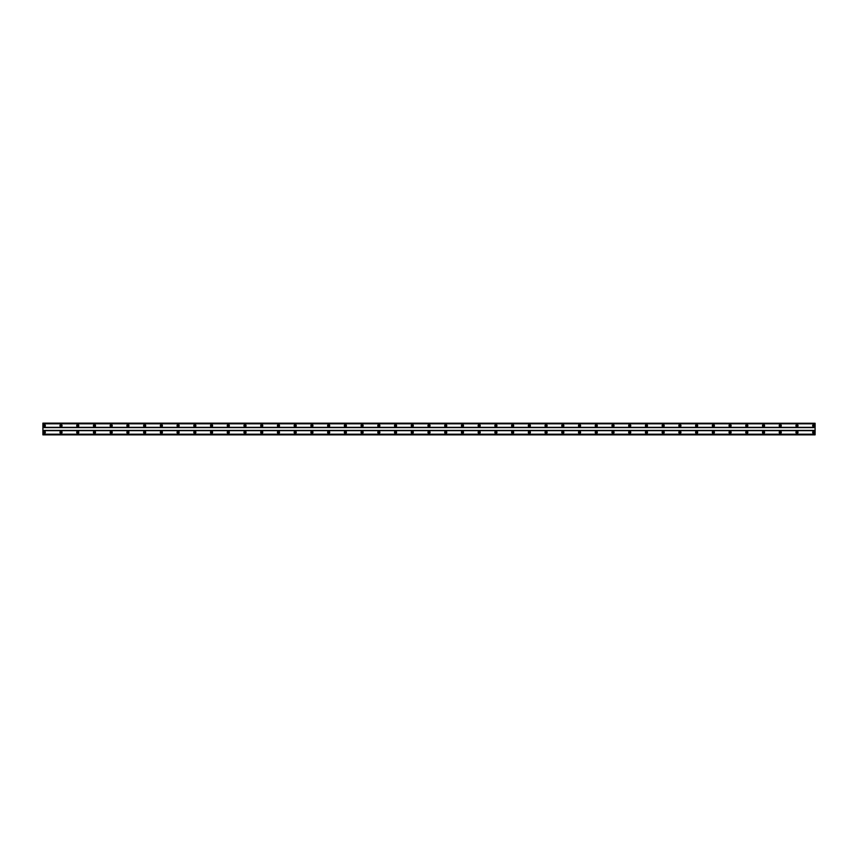 <?xml version="1.0" encoding="UTF-8"?>
<svg xmlns="http://www.w3.org/2000/svg" width="858" height="858" viewBox="0 0 858 858"><rect width="100%" height="100%" fill="white"/><g stroke="black" fill="none" stroke-linecap="round" stroke-linejoin="round"><path stroke-width="0.64" stroke-dasharray="4.29 3.22" d="M44.294 426.287A0.622 0.622 0 0 1 43.661 425.654A0.622 0.622 0 0 1 44.294 425.032A0.622 0.622 0 0 1 44.916 425.654A0.622 0.622 0 0 1 44.294 426.287M813.706 426.287A0.622 0.622 0 0 1 813.084 425.654A0.622 0.622 0 0 1 813.706 425.032A0.622 0.622 0 0 1 814.339 425.654A0.622 0.622 0 0 1 813.706 426.287M796.975 426.287A0.622 0.622 0 0 1 796.353 425.654A0.622 0.622 0 0 1 796.975 425.032A0.622 0.622 0 0 1 797.608 425.654A0.622 0.622 0 0 1 796.975 426.287M780.254 426.287A0.622 0.622 0 0 1 779.622 425.654A0.622 0.622 0 0 1 780.254 425.032A0.622 0.622 0 0 1 780.877 425.654A0.622 0.622 0 0 1 780.254 426.287M763.523 426.287A0.622 0.622 0 0 1 762.901 425.654A0.622 0.622 0 0 1 763.523 425.032A0.622 0.622 0 0 1 764.156 425.654A0.622 0.622 0 0 1 763.523 426.287M746.803 426.287A0.622 0.622 0 0 1 746.17 425.654A0.622 0.622 0 0 1 746.803 425.032A0.622 0.622 0 0 1 747.425 425.654A0.622 0.622 0 0 1 746.803 426.287M730.072 426.287A0.622 0.622 0 0 1 729.45 425.654A0.622 0.622 0 0 1 730.072 425.032A0.622 0.622 0 0 1 730.705 425.654A0.622 0.622 0 0 1 730.072 426.287M713.352 426.287A0.622 0.622 0 0 1 712.719 425.654A0.622 0.622 0 0 1 713.352 425.032A0.622 0.622 0 0 1 713.974 425.654A0.622 0.622 0 0 1 713.352 426.287M696.621 426.287A0.622 0.622 0 0 1 695.999 425.654A0.622 0.622 0 0 1 696.621 425.032A0.622 0.622 0 0 1 697.254 425.654A0.622 0.622 0 0 1 696.621 426.287M679.901 426.287A0.622 0.622 0 0 1 679.268 425.654A0.622 0.622 0 0 1 679.901 425.032A0.622 0.622 0 0 1 680.523 425.654A0.622 0.622 0 0 1 679.901 426.287M663.17 426.287A0.622 0.622 0 0 1 662.537 425.654A0.622 0.622 0 0 1 663.17 425.032A0.622 0.622 0 0 1 663.792 425.654A0.622 0.622 0 0 1 663.17 426.287M646.439 426.287A0.622 0.622 0 0 1 645.817 425.654A0.622 0.622 0 0 1 646.439 425.032A0.622 0.622 0 0 1 647.071 425.654A0.622 0.622 0 0 1 646.439 426.287M629.718 426.287A0.622 0.622 0 0 1 629.086 425.654A0.622 0.622 0 0 1 629.718 425.032A0.622 0.622 0 0 1 630.34 425.654A0.622 0.622 0 0 1 629.718 426.287M612.987 426.287A0.622 0.622 0 0 1 612.365 425.654A0.622 0.622 0 0 1 612.987 425.032A0.622 0.622 0 0 1 613.62 425.654A0.622 0.622 0 0 1 612.987 426.287M596.267 426.287A0.622 0.622 0 0 1 595.634 425.654A0.622 0.622 0 0 1 596.267 425.032A0.622 0.622 0 0 1 596.889 425.654A0.622 0.622 0 0 1 596.267 426.287M579.536 426.287A0.622 0.622 0 0 1 578.914 425.654A0.622 0.622 0 0 1 579.536 425.032A0.622 0.622 0 0 1 580.169 425.654A0.622 0.622 0 0 1 579.536 426.287M562.816 426.287A0.622 0.622 0 0 1 562.183 425.654A0.622 0.622 0 0 1 562.816 425.032A0.622 0.622 0 0 1 563.438 425.654A0.622 0.622 0 0 1 562.816 426.287M546.085 426.287A0.622 0.622 0 0 1 545.452 425.654A0.622 0.622 0 0 1 546.085 425.032A0.622 0.622 0 0 1 546.707 425.654A0.622 0.622 0 0 1 546.085 426.287M529.354 426.287A0.622 0.622 0 0 1 528.732 425.654A0.622 0.622 0 0 1 529.354 425.032A0.622 0.622 0 0 1 529.987 425.654A0.622 0.622 0 0 1 529.354 426.287M512.634 426.287A0.622 0.622 0 0 1 512.001 425.654A0.622 0.622 0 0 1 512.634 425.032A0.622 0.622 0 0 1 513.256 425.654A0.622 0.622 0 0 1 512.634 426.287M495.903 426.287A0.622 0.622 0 0 1 495.281 425.654A0.622 0.622 0 0 1 495.903 425.032A0.622 0.622 0 0 1 496.535 425.654A0.622 0.622 0 0 1 495.903 426.287M479.182 426.287A0.622 0.622 0 0 1 478.549 425.654A0.622 0.622 0 0 1 479.182 425.032A0.622 0.622 0 0 1 479.804 425.654A0.622 0.622 0 0 1 479.182 426.287M462.451 426.287A0.622 0.622 0 0 1 461.829 425.654A0.622 0.622 0 0 1 462.451 425.032A0.622 0.622 0 0 1 463.084 425.654A0.622 0.622 0 0 1 462.451 426.287M445.731 426.287A0.622 0.622 0 0 1 445.098 425.654A0.622 0.622 0 0 1 445.731 425.032A0.622 0.622 0 0 1 446.353 425.654A0.622 0.622 0 0 1 445.731 426.287M429 426.287A0.622 0.622 0 0 1 428.378 425.654A0.622 0.622 0 0 1 429 425.032A0.622 0.622 0 0 1 429.622 425.654A0.622 0.622 0 0 1 429 426.287M412.269 426.287A0.622 0.622 0 0 1 411.647 425.654A0.622 0.622 0 0 1 412.269 425.032A0.622 0.622 0 0 1 412.902 425.654A0.622 0.622 0 0 1 412.269 426.287M395.549 426.287A0.622 0.622 0 0 1 394.916 425.654A0.622 0.622 0 0 1 395.549 425.032A0.622 0.622 0 0 1 396.171 425.654A0.622 0.622 0 0 1 395.549 426.287M378.818 426.287A0.622 0.622 0 0 1 378.196 425.654A0.622 0.622 0 0 1 378.818 425.032A0.622 0.622 0 0 1 379.451 425.654A0.622 0.622 0 0 1 378.818 426.287M362.097 426.287A0.622 0.622 0 0 1 361.465 425.654A0.622 0.622 0 0 1 362.097 425.032A0.622 0.622 0 0 1 362.719 425.654A0.622 0.622 0 0 1 362.097 426.287M345.366 426.287A0.622 0.622 0 0 1 344.744 425.654A0.622 0.622 0 0 1 345.366 425.032A0.622 0.622 0 0 1 345.999 425.654A0.622 0.622 0 0 1 345.366 426.287M328.646 426.287A0.622 0.622 0 0 1 328.013 425.654A0.622 0.622 0 0 1 328.646 425.032A0.622 0.622 0 0 1 329.268 425.654A0.622 0.622 0 0 1 328.646 426.287M311.915 426.287A0.622 0.622 0 0 1 311.293 425.654A0.622 0.622 0 0 1 311.915 425.032A0.622 0.622 0 0 1 312.548 425.654A0.622 0.622 0 0 1 311.915 426.287M295.184 426.287A0.622 0.622 0 0 1 294.562 425.654A0.622 0.622 0 0 1 295.184 425.032A0.622 0.622 0 0 1 295.817 425.654A0.622 0.622 0 0 1 295.184 426.287M278.464 426.287A0.622 0.622 0 0 1 277.831 425.654A0.622 0.622 0 0 1 278.464 425.032A0.622 0.622 0 0 1 279.086 425.654A0.622 0.622 0 0 1 278.464 426.287M261.733 426.287A0.622 0.622 0 0 1 261.111 425.654A0.622 0.622 0 0 1 261.733 425.032A0.622 0.622 0 0 1 262.366 425.654A0.622 0.622 0 0 1 261.733 426.287M245.013 426.287A0.622 0.622 0 0 1 244.38 425.654A0.622 0.622 0 0 1 245.013 425.032A0.622 0.622 0 0 1 245.635 425.654A0.622 0.622 0 0 1 245.013 426.287M228.282 426.287A0.622 0.622 0 0 1 227.66 425.654A0.622 0.622 0 0 1 228.282 425.032A0.622 0.622 0 0 1 228.914 425.654A0.622 0.622 0 0 1 228.282 426.287M211.561 426.287A0.622 0.622 0 0 1 210.929 425.654A0.622 0.622 0 0 1 211.561 425.032A0.622 0.622 0 0 1 212.183 425.654A0.622 0.622 0 0 1 211.561 426.287M194.83 426.287A0.622 0.622 0 0 1 194.208 425.654A0.622 0.622 0 0 1 194.83 425.032A0.622 0.622 0 0 1 195.463 425.654A0.622 0.622 0 0 1 194.83 426.287M178.099 426.287A0.622 0.622 0 0 1 177.477 425.654A0.622 0.622 0 0 1 178.099 425.032A0.622 0.622 0 0 1 178.732 425.654A0.622 0.622 0 0 1 178.099 426.287M161.379 426.287A0.622 0.622 0 0 1 160.746 425.654A0.622 0.622 0 0 1 161.379 425.032A0.622 0.622 0 0 1 162.001 425.654A0.622 0.622 0 0 1 161.379 426.287M144.648 426.287A0.622 0.622 0 0 1 144.026 425.654A0.622 0.622 0 0 1 144.648 425.032A0.622 0.622 0 0 1 145.281 425.654A0.622 0.622 0 0 1 144.648 426.287M127.928 426.287A0.622 0.622 0 0 1 127.295 425.654A0.622 0.622 0 0 1 127.928 425.032A0.622 0.622 0 0 1 128.55 425.654A0.622 0.622 0 0 1 127.928 426.287M111.197 426.287A0.622 0.622 0 0 1 110.575 425.654A0.622 0.622 0 0 1 111.197 425.032A0.622 0.622 0 0 1 111.83 425.654A0.622 0.622 0 0 1 111.197 426.287M94.477 426.287A0.622 0.622 0 0 1 93.844 425.654A0.622 0.622 0 0 1 94.477 425.032A0.622 0.622 0 0 1 95.099 425.654A0.622 0.622 0 0 1 94.477 426.287M77.746 426.287A0.622 0.622 0 0 1 77.123 425.654A0.622 0.622 0 0 1 77.746 425.032A0.622 0.622 0 0 1 78.378 425.654A0.622 0.622 0 0 1 77.746 426.287M61.025 426.287A0.622 0.622 0 0 1 60.392 425.654A0.622 0.622 0 0 1 61.025 425.032A0.622 0.622 0 0 1 61.647 425.654A0.622 0.622 0 0 1 61.025 426.287M42.9 427.327L815.1 427.327L815.1 423.284L42.9 423.284L42.9 434.856L42.9 434.202L42.9 434.77L815.1 434.77L815.1 434.202L815.1 434.77M42.9 434.341L815.1 434.341L42.9 434.352M44.294 431.295A1.04 1.04 0 0 0 43.243 432.346A1.04 1.04 0 0 0 44.294 433.387A1.04 1.04 0 0 0 45.335 432.346A1.04 1.04 0 0 0 44.294 431.295M813.706 431.295A1.04 1.04 0 0 0 812.665 432.346A1.04 1.04 0 0 0 813.706 433.387A1.04 1.04 0 0 0 814.757 432.346A1.04 1.04 0 0 0 813.706 431.295M796.975 431.295A1.04 1.04 0 0 0 795.934 432.346A1.04 1.04 0 0 0 796.975 433.387A1.04 1.04 0 0 0 798.026 432.346A1.04 1.04 0 0 0 796.975 431.295M780.254 431.295A1.04 1.04 0 0 0 779.203 432.346A1.04 1.04 0 0 0 780.254 433.387A1.04 1.04 0 0 0 781.295 432.346A1.04 1.04 0 0 0 780.254 431.295M763.523 431.295A1.04 1.04 0 0 0 762.483 432.346A1.04 1.04 0 0 0 763.523 433.387A1.04 1.04 0 0 0 764.575 432.346A1.04 1.04 0 0 0 763.523 431.295M746.803 431.295A1.04 1.04 0 0 0 745.752 432.346A1.04 1.04 0 0 0 746.803 433.387A1.04 1.04 0 0 0 747.844 432.346A1.04 1.04 0 0 0 746.803 431.295M730.072 431.295A1.04 1.04 0 0 0 729.032 432.346A1.04 1.04 0 0 0 730.072 433.387A1.04 1.04 0 0 0 731.123 432.346A1.04 1.04 0 0 0 730.072 431.295M713.352 431.295A1.04 1.04 0 0 0 712.301 432.346A1.04 1.04 0 0 0 713.352 433.387A1.04 1.04 0 0 0 714.392 432.346A1.04 1.04 0 0 0 713.352 431.295M696.621 431.295A1.04 1.04 0 0 0 695.581 432.346A1.04 1.04 0 0 0 696.621 433.387A1.04 1.04 0 0 0 697.672 432.346A1.04 1.04 0 0 0 696.621 431.295M679.901 431.295A1.04 1.04 0 0 0 678.85 432.346A1.04 1.04 0 0 0 679.901 433.387A1.04 1.04 0 0 0 680.941 432.346A1.04 1.04 0 0 0 679.901 431.295M663.17 431.295A1.04 1.04 0 0 0 662.119 432.346A1.04 1.04 0 0 0 663.17 433.387A1.04 1.04 0 0 0 664.21 432.346A1.04 1.04 0 0 0 663.17 431.295M646.439 431.295A1.04 1.04 0 0 0 645.398 432.346A1.04 1.04 0 0 0 646.439 433.387A1.04 1.04 0 0 0 647.49 432.346A1.04 1.04 0 0 0 646.439 431.295M629.718 431.295A1.04 1.04 0 0 0 628.667 432.346A1.04 1.04 0 0 0 629.718 433.387A1.04 1.04 0 0 0 630.759 432.346A1.04 1.04 0 0 0 629.718 431.295M612.987 431.295A1.04 1.04 0 0 0 611.947 432.346A1.04 1.04 0 0 0 612.987 433.387A1.04 1.04 0 0 0 614.038 432.346A1.04 1.04 0 0 0 612.987 431.295M596.267 431.295A1.04 1.04 0 0 0 595.216 432.346A1.04 1.04 0 0 0 596.267 433.387A1.04 1.04 0 0 0 597.307 432.346A1.04 1.04 0 0 0 596.267 431.295M579.536 431.295A1.04 1.04 0 0 0 578.496 432.346A1.04 1.04 0 0 0 579.536 433.387A1.04 1.04 0 0 0 580.587 432.346A1.04 1.04 0 0 0 579.536 431.295M562.816 431.295A1.04 1.04 0 0 0 561.765 432.346A1.04 1.04 0 0 0 562.816 433.387A1.04 1.04 0 0 0 563.856 432.346A1.04 1.04 0 0 0 562.816 431.295M546.085 431.295A1.04 1.04 0 0 0 545.034 432.346A1.04 1.04 0 0 0 546.085 433.387A1.04 1.04 0 0 0 547.125 432.346A1.04 1.04 0 0 0 546.085 431.295M529.354 431.295A1.04 1.04 0 0 0 528.313 432.346A1.04 1.04 0 0 0 529.354 433.387A1.04 1.04 0 0 0 530.405 432.346A1.04 1.04 0 0 0 529.354 431.295M512.634 431.295A1.04 1.04 0 0 0 511.582 432.346A1.04 1.04 0 0 0 512.634 433.387A1.04 1.04 0 0 0 513.674 432.346A1.04 1.04 0 0 0 512.634 431.295M495.903 431.295A1.04 1.04 0 0 0 494.862 432.346A1.04 1.04 0 0 0 495.903 433.387A1.04 1.04 0 0 0 496.954 432.346A1.04 1.04 0 0 0 495.903 431.295M479.182 431.295A1.04 1.04 0 0 0 478.131 432.346A1.04 1.04 0 0 0 479.182 433.387A1.04 1.04 0 0 0 480.223 432.346A1.04 1.04 0 0 0 479.182 431.295M462.451 431.295A1.04 1.04 0 0 0 461.411 432.346A1.04 1.04 0 0 0 462.451 433.387A1.04 1.04 0 0 0 463.502 432.346A1.04 1.04 0 0 0 462.451 431.295M445.731 431.295A1.04 1.04 0 0 0 444.68 432.346A1.04 1.04 0 0 0 445.731 433.387A1.04 1.04 0 0 0 446.771 432.346A1.04 1.04 0 0 0 445.731 431.295M429 431.295A1.04 1.04 0 0 0 427.96 432.346A1.04 1.04 0 0 0 429 433.387A1.04 1.04 0 0 0 430.04 432.346A1.04 1.04 0 0 0 429 431.295M412.269 431.295A1.04 1.04 0 0 0 411.229 432.346A1.04 1.04 0 0 0 412.269 433.387A1.04 1.04 0 0 0 413.32 432.346A1.04 1.04 0 0 0 412.269 431.295M395.549 431.295A1.04 1.04 0 0 0 394.498 432.346A1.04 1.04 0 0 0 395.549 433.387A1.04 1.04 0 0 0 396.589 432.346A1.04 1.04 0 0 0 395.549 431.295M378.818 431.295A1.04 1.04 0 0 0 377.777 432.346A1.04 1.04 0 0 0 378.818 433.387A1.04 1.04 0 0 0 379.869 432.346A1.04 1.04 0 0 0 378.818 431.295M362.097 431.295A1.04 1.04 0 0 0 361.046 432.346A1.04 1.04 0 0 0 362.097 433.387A1.04 1.04 0 0 0 363.138 432.346A1.04 1.04 0 0 0 362.097 431.295M345.366 431.295A1.04 1.04 0 0 0 344.326 432.346A1.04 1.04 0 0 0 345.366 433.387A1.04 1.04 0 0 0 346.418 432.346A1.04 1.04 0 0 0 345.366 431.295M328.646 431.295A1.04 1.04 0 0 0 327.595 432.346A1.04 1.04 0 0 0 328.646 433.387A1.04 1.04 0 0 0 329.686 432.346A1.04 1.04 0 0 0 328.646 431.295M311.915 431.295A1.04 1.04 0 0 0 310.875 432.346A1.04 1.04 0 0 0 311.915 433.387A1.04 1.04 0 0 0 312.966 432.346A1.04 1.04 0 0 0 311.915 431.295M295.184 431.295A1.04 1.04 0 0 0 294.144 432.346A1.04 1.04 0 0 0 295.184 433.387A1.04 1.04 0 0 0 296.235 432.346A1.04 1.04 0 0 0 295.184 431.295M278.464 431.295A1.04 1.04 0 0 0 277.413 432.346A1.04 1.04 0 0 0 278.464 433.387A1.04 1.04 0 0 0 279.504 432.346A1.04 1.04 0 0 0 278.464 431.295M261.733 431.295A1.04 1.04 0 0 0 260.693 432.346A1.04 1.04 0 0 0 261.733 433.387A1.04 1.04 0 0 0 262.784 432.346A1.04 1.04 0 0 0 261.733 431.295M245.013 431.295A1.04 1.04 0 0 0 243.962 432.346A1.04 1.04 0 0 0 245.013 433.387A1.04 1.04 0 0 0 246.053 432.346A1.04 1.04 0 0 0 245.013 431.295M228.282 431.295A1.04 1.04 0 0 0 227.241 432.346A1.04 1.04 0 0 0 228.282 433.387A1.04 1.04 0 0 0 229.333 432.346A1.04 1.04 0 0 0 228.282 431.295M211.561 431.295A1.04 1.04 0 0 0 210.51 432.346A1.04 1.04 0 0 0 211.561 433.387A1.04 1.04 0 0 0 212.602 432.346A1.04 1.04 0 0 0 211.561 431.295M194.83 431.295A1.04 1.04 0 0 0 193.79 432.346A1.04 1.04 0 0 0 194.83 433.387A1.04 1.04 0 0 0 195.881 432.346A1.04 1.04 0 0 0 194.83 431.295M178.099 431.295A1.04 1.04 0 0 0 177.059 432.346A1.04 1.04 0 0 0 178.099 433.387A1.04 1.04 0 0 0 179.15 432.346A1.04 1.04 0 0 0 178.099 431.295M161.379 431.295A1.04 1.04 0 0 0 160.328 432.346A1.04 1.04 0 0 0 161.379 433.387A1.04 1.04 0 0 0 162.419 432.346A1.04 1.04 0 0 0 161.379 431.295M144.648 431.295A1.04 1.04 0 0 0 143.608 432.346A1.04 1.04 0 0 0 144.648 433.387A1.04 1.04 0 0 0 145.699 432.346A1.04 1.04 0 0 0 144.648 431.295M127.928 431.295A1.04 1.04 0 0 0 126.877 432.346A1.04 1.04 0 0 0 127.928 433.387A1.04 1.04 0 0 0 128.968 432.346A1.04 1.04 0 0 0 127.928 431.295M111.197 431.295A1.04 1.04 0 0 0 110.156 432.346A1.04 1.04 0 0 0 111.197 433.387A1.04 1.04 0 0 0 112.248 432.346A1.04 1.04 0 0 0 111.197 431.295M94.477 431.295A1.04 1.04 0 0 0 93.425 432.346A1.04 1.04 0 0 0 94.477 433.387A1.04 1.04 0 0 0 95.517 432.346A1.04 1.04 0 0 0 94.477 431.295M77.746 431.295A1.04 1.04 0 0 0 76.705 432.346A1.04 1.04 0 0 0 77.746 433.387A1.04 1.04 0 0 0 78.797 432.346A1.04 1.04 0 0 0 77.746 431.295M61.025 431.295A1.04 1.04 0 0 0 59.974 432.346A1.04 1.04 0 0 0 61.025 433.387A1.04 1.04 0 0 0 62.066 432.346A1.04 1.04 0 0 0 61.025 431.295M44.294 424.613A1.04 1.04 0 0 0 43.243 425.654A1.04 1.04 0 0 0 44.294 426.705A1.04 1.04 0 0 0 45.335 425.654A1.04 1.04 0 0 0 44.294 424.613M813.706 424.613A1.04 1.04 0 0 0 812.665 425.654A1.04 1.04 0 0 0 813.706 426.705A1.04 1.04 0 0 0 814.757 425.654A1.04 1.04 0 0 0 813.706 424.613M796.975 424.613A1.04 1.04 0 0 0 795.934 425.654A1.04 1.04 0 0 0 796.975 426.705A1.04 1.04 0 0 0 798.026 425.654A1.04 1.04 0 0 0 796.975 424.613M780.254 424.613A1.04 1.04 0 0 0 779.203 425.654A1.04 1.04 0 0 0 780.254 426.705A1.04 1.04 0 0 0 781.295 425.654A1.04 1.04 0 0 0 780.254 424.613M763.523 424.613A1.04 1.04 0 0 0 762.483 425.654A1.04 1.04 0 0 0 763.523 426.705A1.04 1.04 0 0 0 764.575 425.654A1.04 1.04 0 0 0 763.523 424.613M746.803 424.613A1.04 1.04 0 0 0 745.752 425.654A1.04 1.04 0 0 0 746.803 426.705A1.04 1.04 0 0 0 747.844 425.654A1.04 1.04 0 0 0 746.803 424.613M730.072 424.613A1.04 1.04 0 0 0 729.032 425.654A1.04 1.04 0 0 0 730.072 426.705A1.04 1.04 0 0 0 731.123 425.654A1.04 1.04 0 0 0 730.072 424.613M713.352 424.613A1.04 1.04 0 0 0 712.301 425.654A1.04 1.04 0 0 0 713.352 426.705A1.04 1.04 0 0 0 714.392 425.654A1.04 1.04 0 0 0 713.352 424.613M696.621 424.613A1.04 1.04 0 0 0 695.581 425.654A1.04 1.04 0 0 0 696.621 426.705A1.04 1.04 0 0 0 697.672 425.654A1.04 1.04 0 0 0 696.621 424.613M679.901 424.613A1.04 1.04 0 0 0 678.85 425.654A1.04 1.04 0 0 0 679.901 426.705A1.04 1.04 0 0 0 680.941 425.654A1.04 1.04 0 0 0 679.901 424.613M663.17 424.613A1.04 1.04 0 0 0 662.119 425.654A1.04 1.04 0 0 0 663.17 426.705A1.04 1.04 0 0 0 664.21 425.654A1.04 1.04 0 0 0 663.17 424.613M646.439 424.613A1.04 1.04 0 0 0 645.398 425.654A1.04 1.04 0 0 0 646.439 426.705A1.04 1.04 0 0 0 647.49 425.654A1.04 1.04 0 0 0 646.439 424.613M629.718 424.613A1.04 1.04 0 0 0 628.667 425.654A1.04 1.04 0 0 0 629.718 426.705A1.04 1.04 0 0 0 630.759 425.654A1.04 1.04 0 0 0 629.718 424.613M612.987 424.613A1.04 1.04 0 0 0 611.947 425.654A1.04 1.04 0 0 0 612.987 426.705A1.04 1.04 0 0 0 614.038 425.654A1.04 1.04 0 0 0 612.987 424.613M596.267 424.613A1.04 1.04 0 0 0 595.216 425.654A1.04 1.04 0 0 0 596.267 426.705A1.04 1.04 0 0 0 597.307 425.654A1.04 1.04 0 0 0 596.267 424.613M579.536 424.613A1.04 1.04 0 0 0 578.496 425.654A1.04 1.04 0 0 0 579.536 426.705A1.04 1.04 0 0 0 580.587 425.654A1.04 1.04 0 0 0 579.536 424.613M562.816 424.613A1.04 1.04 0 0 0 561.765 425.654A1.04 1.04 0 0 0 562.816 426.705A1.04 1.04 0 0 0 563.856 425.654A1.04 1.04 0 0 0 562.816 424.613M546.085 424.613A1.04 1.04 0 0 0 545.034 425.654A1.04 1.04 0 0 0 546.085 426.705A1.04 1.04 0 0 0 547.125 425.654A1.04 1.04 0 0 0 546.085 424.613M529.354 424.613A1.04 1.04 0 0 0 528.313 425.654A1.04 1.04 0 0 0 529.354 426.705A1.04 1.04 0 0 0 530.405 425.654A1.04 1.04 0 0 0 529.354 424.613M512.634 424.613A1.04 1.04 0 0 0 511.582 425.654A1.04 1.04 0 0 0 512.634 426.705A1.04 1.04 0 0 0 513.674 425.654A1.04 1.04 0 0 0 512.634 424.613M495.903 424.613A1.04 1.04 0 0 0 494.862 425.654A1.04 1.04 0 0 0 495.903 426.705A1.04 1.04 0 0 0 496.954 425.654A1.04 1.04 0 0 0 495.903 424.613M479.182 424.613A1.04 1.04 0 0 0 478.131 425.654A1.04 1.04 0 0 0 479.182 426.705A1.04 1.04 0 0 0 480.223 425.654A1.04 1.04 0 0 0 479.182 424.613M462.451 424.613A1.04 1.04 0 0 0 461.411 425.654A1.04 1.04 0 0 0 462.451 426.705A1.04 1.04 0 0 0 463.502 425.654A1.04 1.04 0 0 0 462.451 424.613M445.731 424.613A1.04 1.04 0 0 0 444.68 425.654A1.04 1.04 0 0 0 445.731 426.705A1.04 1.04 0 0 0 446.771 425.654A1.04 1.04 0 0 0 445.731 424.613M429 424.613A1.04 1.04 0 0 0 427.96 425.654A1.04 1.04 0 0 0 429 426.705A1.04 1.04 0 0 0 430.04 425.654A1.04 1.04 0 0 0 429 424.613M412.269 424.613A1.04 1.04 0 0 0 411.229 425.654A1.04 1.04 0 0 0 412.269 426.705A1.04 1.04 0 0 0 413.32 425.654A1.04 1.04 0 0 0 412.269 424.613M395.549 424.613A1.04 1.04 0 0 0 394.498 425.654A1.04 1.04 0 0 0 395.549 426.705A1.04 1.04 0 0 0 396.589 425.654A1.04 1.04 0 0 0 395.549 424.613M378.818 424.613A1.04 1.04 0 0 0 377.777 425.654A1.04 1.04 0 0 0 378.818 426.705A1.04 1.04 0 0 0 379.869 425.654A1.04 1.04 0 0 0 378.818 424.613M362.097 424.613A1.04 1.04 0 0 0 361.046 425.654A1.04 1.04 0 0 0 362.097 426.705A1.04 1.04 0 0 0 363.138 425.654A1.04 1.04 0 0 0 362.097 424.613M345.366 424.613A1.04 1.04 0 0 0 344.326 425.654A1.04 1.04 0 0 0 345.366 426.705A1.04 1.04 0 0 0 346.418 425.654A1.04 1.04 0 0 0 345.366 424.613M328.646 424.613A1.04 1.04 0 0 0 327.595 425.654A1.04 1.04 0 0 0 328.646 426.705A1.04 1.04 0 0 0 329.686 425.654A1.04 1.04 0 0 0 328.646 424.613M311.915 424.613A1.04 1.04 0 0 0 310.875 425.654A1.04 1.04 0 0 0 311.915 426.705A1.04 1.04 0 0 0 312.966 425.654A1.04 1.04 0 0 0 311.915 424.613M295.184 424.613A1.04 1.04 0 0 0 294.144 425.654A1.04 1.04 0 0 0 295.184 426.705A1.04 1.04 0 0 0 296.235 425.654A1.04 1.04 0 0 0 295.184 424.613M278.464 424.613A1.04 1.04 0 0 0 277.413 425.654A1.04 1.04 0 0 0 278.464 426.705A1.04 1.04 0 0 0 279.504 425.654A1.04 1.04 0 0 0 278.464 424.613M261.733 424.613A1.04 1.04 0 0 0 260.693 425.654A1.04 1.04 0 0 0 261.733 426.705A1.04 1.04 0 0 0 262.784 425.654A1.04 1.04 0 0 0 261.733 424.613M245.013 424.613A1.04 1.04 0 0 0 243.962 425.654A1.04 1.04 0 0 0 245.013 426.705A1.04 1.04 0 0 0 246.053 425.654A1.04 1.04 0 0 0 245.013 424.613M228.282 424.613A1.04 1.04 0 0 0 227.241 425.654A1.04 1.04 0 0 0 228.282 426.705A1.04 1.04 0 0 0 229.333 425.654A1.04 1.04 0 0 0 228.282 424.613M211.561 424.613A1.04 1.04 0 0 0 210.51 425.654A1.04 1.04 0 0 0 211.561 426.705A1.04 1.04 0 0 0 212.602 425.654A1.04 1.04 0 0 0 211.561 424.613M194.83 424.613A1.04 1.04 0 0 0 193.79 425.654A1.04 1.04 0 0 0 194.83 426.705A1.04 1.04 0 0 0 195.881 425.654A1.04 1.04 0 0 0 194.83 424.613M178.099 424.613A1.04 1.04 0 0 0 177.059 425.654A1.04 1.04 0 0 0 178.099 426.705A1.04 1.04 0 0 0 179.15 425.654A1.04 1.04 0 0 0 178.099 424.613M161.379 424.613A1.04 1.04 0 0 0 160.328 425.654A1.04 1.04 0 0 0 161.379 426.705A1.04 1.04 0 0 0 162.419 425.654A1.04 1.04 0 0 0 161.379 424.613M144.648 424.613A1.04 1.04 0 0 0 143.608 425.654A1.04 1.04 0 0 0 144.648 426.705A1.04 1.04 0 0 0 145.699 425.654A1.04 1.04 0 0 0 144.648 424.613M127.928 424.613A1.04 1.04 0 0 0 126.877 425.654A1.04 1.04 0 0 0 127.928 426.705A1.04 1.04 0 0 0 128.968 425.654A1.04 1.04 0 0 0 127.928 424.613M111.197 424.613A1.04 1.04 0 0 0 110.156 425.654A1.04 1.04 0 0 0 111.197 426.705A1.04 1.04 0 0 0 112.248 425.654A1.04 1.04 0 0 0 111.197 424.613M94.477 424.613A1.04 1.04 0 0 0 93.425 425.654A1.04 1.04 0 0 0 94.477 426.705A1.04 1.04 0 0 0 95.517 425.654A1.04 1.04 0 0 0 94.477 424.613M77.746 424.613A1.04 1.04 0 0 0 76.705 425.654A1.04 1.04 0 0 0 77.746 426.705A1.04 1.04 0 0 0 78.797 425.654A1.04 1.04 0 0 0 77.746 424.613M61.025 424.613A1.04 1.04 0 0 0 59.974 425.654A1.04 1.04 0 0 0 61.025 426.705A1.04 1.04 0 0 0 62.066 425.654A1.04 1.04 0 0 0 61.025 424.613M44.294 432.968A0.622 0.622 0 0 1 43.661 432.346A0.622 0.622 0 0 1 44.294 431.713A0.622 0.622 0 0 1 44.916 432.346A0.622 0.622 0 0 1 44.294 432.968M813.706 432.968A0.622 0.622 0 0 1 813.084 432.346A0.622 0.622 0 0 1 813.706 431.713A0.622 0.622 0 0 1 814.339 432.346A0.622 0.622 0 0 1 813.706 432.968M796.975 432.968A0.622 0.622 0 0 1 796.353 432.346A0.622 0.622 0 0 1 796.975 431.713A0.622 0.622 0 0 1 797.608 432.346A0.622 0.622 0 0 1 796.975 432.968M780.254 432.968A0.622 0.622 0 0 1 779.622 432.346A0.622 0.622 0 0 1 780.254 431.713A0.622 0.622 0 0 1 780.877 432.346A0.622 0.622 0 0 1 780.254 432.968M763.523 432.968A0.622 0.622 0 0 1 762.901 432.346A0.622 0.622 0 0 1 763.523 431.713A0.622 0.622 0 0 1 764.156 432.346A0.622 0.622 0 0 1 763.523 432.968M746.803 432.968A0.622 0.622 0 0 1 746.17 432.346A0.622 0.622 0 0 1 746.803 431.713A0.622 0.622 0 0 1 747.425 432.346A0.622 0.622 0 0 1 746.803 432.968M730.072 432.968A0.622 0.622 0 0 1 729.45 432.346A0.622 0.622 0 0 1 730.072 431.713A0.622 0.622 0 0 1 730.705 432.346A0.622 0.622 0 0 1 730.072 432.968M713.352 432.968A0.622 0.622 0 0 1 712.719 432.346A0.622 0.622 0 0 1 713.352 431.713A0.622 0.622 0 0 1 713.974 432.346A0.622 0.622 0 0 1 713.352 432.968M696.621 432.968A0.622 0.622 0 0 1 695.999 432.346A0.622 0.622 0 0 1 696.621 431.713A0.622 0.622 0 0 1 697.254 432.346A0.622 0.622 0 0 1 696.621 432.968M679.901 432.968A0.622 0.622 0 0 1 679.268 432.346A0.622 0.622 0 0 1 679.901 431.713A0.622 0.622 0 0 1 680.523 432.346A0.622 0.622 0 0 1 679.901 432.968M663.17 432.968A0.622 0.622 0 0 1 662.537 432.346A0.622 0.622 0 0 1 663.17 431.713A0.622 0.622 0 0 1 663.792 432.346A0.622 0.622 0 0 1 663.17 432.968M646.439 432.968A0.622 0.622 0 0 1 645.817 432.346A0.622 0.622 0 0 1 646.439 431.713A0.622 0.622 0 0 1 647.071 432.346A0.622 0.622 0 0 1 646.439 432.968M629.718 432.968A0.622 0.622 0 0 1 629.086 432.346A0.622 0.622 0 0 1 629.718 431.713A0.622 0.622 0 0 1 630.34 432.346A0.622 0.622 0 0 1 629.718 432.968M612.987 432.968A0.622 0.622 0 0 1 612.365 432.346A0.622 0.622 0 0 1 612.987 431.713A0.622 0.622 0 0 1 613.62 432.346A0.622 0.622 0 0 1 612.987 432.968M596.267 432.968A0.622 0.622 0 0 1 595.634 432.346A0.622 0.622 0 0 1 596.267 431.713A0.622 0.622 0 0 1 596.889 432.346A0.622 0.622 0 0 1 596.267 432.968M579.536 432.968A0.622 0.622 0 0 1 578.914 432.346A0.622 0.622 0 0 1 579.536 431.713A0.622 0.622 0 0 1 580.169 432.346A0.622 0.622 0 0 1 579.536 432.968M562.816 432.968A0.622 0.622 0 0 1 562.183 432.346A0.622 0.622 0 0 1 562.816 431.713A0.622 0.622 0 0 1 563.438 432.346A0.622 0.622 0 0 1 562.816 432.968M546.085 432.968A0.622 0.622 0 0 1 545.452 432.346A0.622 0.622 0 0 1 546.085 431.713A0.622 0.622 0 0 1 546.707 432.346A0.622 0.622 0 0 1 546.085 432.968M529.354 432.968A0.622 0.622 0 0 1 528.732 432.346A0.622 0.622 0 0 1 529.354 431.713A0.622 0.622 0 0 1 529.987 432.346A0.622 0.622 0 0 1 529.354 432.968M512.634 432.968A0.622 0.622 0 0 1 512.001 432.346A0.622 0.622 0 0 1 512.634 431.713A0.622 0.622 0 0 1 513.256 432.346A0.622 0.622 0 0 1 512.634 432.968M495.903 432.968A0.622 0.622 0 0 1 495.281 432.346A0.622 0.622 0 0 1 495.903 431.713A0.622 0.622 0 0 1 496.535 432.346A0.622 0.622 0 0 1 495.903 432.968M479.182 432.968A0.622 0.622 0 0 1 478.549 432.346A0.622 0.622 0 0 1 479.182 431.713A0.622 0.622 0 0 1 479.804 432.346A0.622 0.622 0 0 1 479.182 432.968M462.451 432.968A0.622 0.622 0 0 1 461.829 432.346A0.622 0.622 0 0 1 462.451 431.713A0.622 0.622 0 0 1 463.084 432.346A0.622 0.622 0 0 1 462.451 432.968M445.731 432.968A0.622 0.622 0 0 1 445.098 432.346A0.622 0.622 0 0 1 445.731 431.713A0.622 0.622 0 0 1 446.353 432.346A0.622 0.622 0 0 1 445.731 432.968M429 432.968A0.622 0.622 0 0 1 428.378 432.346A0.622 0.622 0 0 1 429 431.713A0.622 0.622 0 0 1 429.622 432.346A0.622 0.622 0 0 1 429 432.968M412.269 432.968A0.622 0.622 0 0 1 411.647 432.346A0.622 0.622 0 0 1 412.269 431.713A0.622 0.622 0 0 1 412.902 432.346A0.622 0.622 0 0 1 412.269 432.968M395.549 432.968A0.622 0.622 0 0 1 394.916 432.346A0.622 0.622 0 0 1 395.549 431.713A0.622 0.622 0 0 1 396.171 432.346A0.622 0.622 0 0 1 395.549 432.968M378.818 432.968A0.622 0.622 0 0 1 378.196 432.346A0.622 0.622 0 0 1 378.818 431.713A0.622 0.622 0 0 1 379.451 432.346A0.622 0.622 0 0 1 378.818 432.968M362.097 432.968A0.622 0.622 0 0 1 361.465 432.346A0.622 0.622 0 0 1 362.097 431.713A0.622 0.622 0 0 1 362.719 432.346A0.622 0.622 0 0 1 362.097 432.968M345.366 432.968A0.622 0.622 0 0 1 344.744 432.346A0.622 0.622 0 0 1 345.366 431.713A0.622 0.622 0 0 1 345.999 432.346A0.622 0.622 0 0 1 345.366 432.968M328.646 432.968A0.622 0.622 0 0 1 328.013 432.346A0.622 0.622 0 0 1 328.646 431.713A0.622 0.622 0 0 1 329.268 432.346A0.622 0.622 0 0 1 328.646 432.968M311.915 432.968A0.622 0.622 0 0 1 311.293 432.346A0.622 0.622 0 0 1 311.915 431.713A0.622 0.622 0 0 1 312.548 432.346A0.622 0.622 0 0 1 311.915 432.968M295.184 432.968A0.622 0.622 0 0 1 294.562 432.346A0.622 0.622 0 0 1 295.184 431.713A0.622 0.622 0 0 1 295.817 432.346A0.622 0.622 0 0 1 295.184 432.968M278.464 432.968A0.622 0.622 0 0 1 277.831 432.346A0.622 0.622 0 0 1 278.464 431.713A0.622 0.622 0 0 1 279.086 432.346A0.622 0.622 0 0 1 278.464 432.968M261.733 432.968A0.622 0.622 0 0 1 261.111 432.346A0.622 0.622 0 0 1 261.733 431.713A0.622 0.622 0 0 1 262.366 432.346A0.622 0.622 0 0 1 261.733 432.968M245.013 432.968A0.622 0.622 0 0 1 244.38 432.346A0.622 0.622 0 0 1 245.013 431.713A0.622 0.622 0 0 1 245.635 432.346A0.622 0.622 0 0 1 245.013 432.968M228.282 432.968A0.622 0.622 0 0 1 227.66 432.346A0.622 0.622 0 0 1 228.282 431.713A0.622 0.622 0 0 1 228.914 432.346A0.622 0.622 0 0 1 228.282 432.968M211.561 432.968A0.622 0.622 0 0 1 210.929 432.346A0.622 0.622 0 0 1 211.561 431.713A0.622 0.622 0 0 1 212.183 432.346A0.622 0.622 0 0 1 211.561 432.968M194.83 432.968A0.622 0.622 0 0 1 194.208 432.346A0.622 0.622 0 0 1 194.83 431.713A0.622 0.622 0 0 1 195.463 432.346A0.622 0.622 0 0 1 194.83 432.968M178.099 432.968A0.622 0.622 0 0 1 177.477 432.346A0.622 0.622 0 0 1 178.099 431.713A0.622 0.622 0 0 1 178.732 432.346A0.622 0.622 0 0 1 178.099 432.968M161.379 432.968A0.622 0.622 0 0 1 160.746 432.346A0.622 0.622 0 0 1 161.379 431.713A0.622 0.622 0 0 1 162.001 432.346A0.622 0.622 0 0 1 161.379 432.968M144.648 432.968A0.622 0.622 0 0 1 144.026 432.346A0.622 0.622 0 0 1 144.648 431.713A0.622 0.622 0 0 1 145.281 432.346A0.622 0.622 0 0 1 144.648 432.968M127.928 432.968A0.622 0.622 0 0 1 127.295 432.346A0.622 0.622 0 0 1 127.928 431.713A0.622 0.622 0 0 1 128.55 432.346A0.622 0.622 0 0 1 127.928 432.968M111.197 432.968A0.622 0.622 0 0 1 110.575 432.346A0.622 0.622 0 0 1 111.197 431.713A0.622 0.622 0 0 1 111.83 432.346A0.622 0.622 0 0 1 111.197 432.968M94.477 432.968A0.622 0.622 0 0 1 93.844 432.346A0.622 0.622 0 0 1 94.477 431.713A0.622 0.622 0 0 1 95.099 432.346A0.622 0.622 0 0 1 94.477 432.968M77.746 432.968A0.622 0.622 0 0 1 77.123 432.346A0.622 0.622 0 0 1 77.746 431.713A0.622 0.622 0 0 1 78.378 432.346A0.622 0.622 0 0 1 77.746 432.968M61.025 432.968A0.622 0.622 0 0 1 60.392 432.346A0.622 0.622 0 0 1 61.025 431.713A0.622 0.622 0 0 1 61.647 432.346A0.622 0.622 0 0 1 61.025 432.968M42.9 423.284L815.1 423.284M42.9 434.77L815.1 434.856L815.1 427.327M42.9 427.606L815.1 427.606M42.9 423.648L815.1 423.648L42.9 423.659M815.1 423.23L42.9 423.23M42.9 430.394L815.1 430.394M815.1 430.673L42.9 430.673M42.9 434.716L815.1 434.716M815.1 434.856L42.9 434.856L815.1 434.856M42.9 434.202L815.1 434.202L42.9 434.202"/><path stroke-width="1.29" d="M44.294 426.287A0.622 0.622 0 0 1 43.661 425.654A0.622 0.622 0 0 1 44.294 425.032A0.622 0.622 0 0 1 44.916 425.654A0.622 0.622 0 0 1 44.294 426.287M813.706 426.287A0.622 0.622 0 0 1 813.084 425.654A0.622 0.622 0 0 1 813.706 425.032A0.622 0.622 0 0 1 814.339 425.654A0.622 0.622 0 0 1 813.706 426.287M796.975 426.287A0.622 0.622 0 0 1 796.353 425.654A0.622 0.622 0 0 1 796.975 425.032A0.622 0.622 0 0 1 797.608 425.654A0.622 0.622 0 0 1 796.975 426.287M780.254 426.287A0.622 0.622 0 0 1 779.622 425.654A0.622 0.622 0 0 1 780.254 425.032A0.622 0.622 0 0 1 780.877 425.654A0.622 0.622 0 0 1 780.254 426.287M763.523 426.287A0.622 0.622 0 0 1 762.901 425.654A0.622 0.622 0 0 1 763.523 425.032A0.622 0.622 0 0 1 764.156 425.654A0.622 0.622 0 0 1 763.523 426.287M746.803 426.287A0.622 0.622 0 0 1 746.17 425.654A0.622 0.622 0 0 1 746.803 425.032A0.622 0.622 0 0 1 747.425 425.654A0.622 0.622 0 0 1 746.803 426.287M730.072 426.287A0.622 0.622 0 0 1 729.45 425.654A0.622 0.622 0 0 1 730.072 425.032A0.622 0.622 0 0 1 730.705 425.654A0.622 0.622 0 0 1 730.072 426.287M713.352 426.287A0.622 0.622 0 0 1 712.719 425.654A0.622 0.622 0 0 1 713.352 425.032A0.622 0.622 0 0 1 713.974 425.654A0.622 0.622 0 0 1 713.352 426.287M696.621 426.287A0.622 0.622 0 0 1 695.999 425.654A0.622 0.622 0 0 1 696.621 425.032A0.622 0.622 0 0 1 697.254 425.654A0.622 0.622 0 0 1 696.621 426.287M679.901 426.287A0.622 0.622 0 0 1 679.268 425.654A0.622 0.622 0 0 1 679.901 425.032A0.622 0.622 0 0 1 680.523 425.654A0.622 0.622 0 0 1 679.901 426.287M663.17 426.287A0.622 0.622 0 0 1 662.537 425.654A0.622 0.622 0 0 1 663.17 425.032A0.622 0.622 0 0 1 663.792 425.654A0.622 0.622 0 0 1 663.17 426.287M646.439 426.287A0.622 0.622 0 0 1 645.817 425.654A0.622 0.622 0 0 1 646.439 425.032A0.622 0.622 0 0 1 647.071 425.654A0.622 0.622 0 0 1 646.439 426.287M629.718 426.287A0.622 0.622 0 0 1 629.086 425.654A0.622 0.622 0 0 1 629.718 425.032A0.622 0.622 0 0 1 630.34 425.654A0.622 0.622 0 0 1 629.718 426.287M612.987 426.287A0.622 0.622 0 0 1 612.365 425.654A0.622 0.622 0 0 1 612.987 425.032A0.622 0.622 0 0 1 613.62 425.654A0.622 0.622 0 0 1 612.987 426.287M596.267 426.287A0.622 0.622 0 0 1 595.634 425.654A0.622 0.622 0 0 1 596.267 425.032A0.622 0.622 0 0 1 596.889 425.654A0.622 0.622 0 0 1 596.267 426.287M579.536 426.287A0.622 0.622 0 0 1 578.914 425.654A0.622 0.622 0 0 1 579.536 425.032A0.622 0.622 0 0 1 580.169 425.654A0.622 0.622 0 0 1 579.536 426.287M562.816 426.287A0.622 0.622 0 0 1 562.183 425.654A0.622 0.622 0 0 1 562.816 425.032A0.622 0.622 0 0 1 563.438 425.654A0.622 0.622 0 0 1 562.816 426.287M546.085 426.287A0.622 0.622 0 0 1 545.452 425.654A0.622 0.622 0 0 1 546.085 425.032A0.622 0.622 0 0 1 546.707 425.654A0.622 0.622 0 0 1 546.085 426.287M529.354 426.287A0.622 0.622 0 0 1 528.732 425.654A0.622 0.622 0 0 1 529.354 425.032A0.622 0.622 0 0 1 529.987 425.654A0.622 0.622 0 0 1 529.354 426.287M512.634 426.287A0.622 0.622 0 0 1 512.001 425.654A0.622 0.622 0 0 1 512.634 425.032A0.622 0.622 0 0 1 513.256 425.654A0.622 0.622 0 0 1 512.634 426.287M495.903 426.287A0.622 0.622 0 0 1 495.281 425.654A0.622 0.622 0 0 1 495.903 425.032A0.622 0.622 0 0 1 496.535 425.654A0.622 0.622 0 0 1 495.903 426.287M479.182 426.287A0.622 0.622 0 0 1 478.549 425.654A0.622 0.622 0 0 1 479.182 425.032A0.622 0.622 0 0 1 479.804 425.654A0.622 0.622 0 0 1 479.182 426.287M462.451 426.287A0.622 0.622 0 0 1 461.829 425.654A0.622 0.622 0 0 1 462.451 425.032A0.622 0.622 0 0 1 463.084 425.654A0.622 0.622 0 0 1 462.451 426.287M445.731 426.287A0.622 0.622 0 0 1 445.098 425.654A0.622 0.622 0 0 1 445.731 425.032A0.622 0.622 0 0 1 446.353 425.654A0.622 0.622 0 0 1 445.731 426.287M429 426.287A0.622 0.622 0 0 1 428.378 425.654A0.622 0.622 0 0 1 429 425.032A0.622 0.622 0 0 1 429.622 425.654A0.622 0.622 0 0 1 429 426.287M412.269 426.287A0.622 0.622 0 0 1 411.647 425.654A0.622 0.622 0 0 1 412.269 425.032A0.622 0.622 0 0 1 412.902 425.654A0.622 0.622 0 0 1 412.269 426.287M395.549 426.287A0.622 0.622 0 0 1 394.916 425.654A0.622 0.622 0 0 1 395.549 425.032A0.622 0.622 0 0 1 396.171 425.654A0.622 0.622 0 0 1 395.549 426.287M378.818 426.287A0.622 0.622 0 0 1 378.196 425.654A0.622 0.622 0 0 1 378.818 425.032A0.622 0.622 0 0 1 379.451 425.654A0.622 0.622 0 0 1 378.818 426.287M362.097 426.287A0.622 0.622 0 0 1 361.465 425.654A0.622 0.622 0 0 1 362.097 425.032A0.622 0.622 0 0 1 362.719 425.654A0.622 0.622 0 0 1 362.097 426.287M345.366 426.287A0.622 0.622 0 0 1 344.744 425.654A0.622 0.622 0 0 1 345.366 425.032A0.622 0.622 0 0 1 345.999 425.654A0.622 0.622 0 0 1 345.366 426.287M328.646 426.287A0.622 0.622 0 0 1 328.013 425.654A0.622 0.622 0 0 1 328.646 425.032A0.622 0.622 0 0 1 329.268 425.654A0.622 0.622 0 0 1 328.646 426.287M311.915 426.287A0.622 0.622 0 0 1 311.293 425.654A0.622 0.622 0 0 1 311.915 425.032A0.622 0.622 0 0 1 312.548 425.654A0.622 0.622 0 0 1 311.915 426.287M295.184 426.287A0.622 0.622 0 0 1 294.562 425.654A0.622 0.622 0 0 1 295.184 425.032A0.622 0.622 0 0 1 295.817 425.654A0.622 0.622 0 0 1 295.184 426.287M278.464 426.287A0.622 0.622 0 0 1 277.831 425.654A0.622 0.622 0 0 1 278.464 425.032A0.622 0.622 0 0 1 279.086 425.654A0.622 0.622 0 0 1 278.464 426.287M261.733 426.287A0.622 0.622 0 0 1 261.111 425.654A0.622 0.622 0 0 1 261.733 425.032A0.622 0.622 0 0 1 262.366 425.654A0.622 0.622 0 0 1 261.733 426.287M245.013 426.287A0.622 0.622 0 0 1 244.38 425.654A0.622 0.622 0 0 1 245.013 425.032A0.622 0.622 0 0 1 245.635 425.654A0.622 0.622 0 0 1 245.013 426.287M228.282 426.287A0.622 0.622 0 0 1 227.66 425.654A0.622 0.622 0 0 1 228.282 425.032A0.622 0.622 0 0 1 228.914 425.654A0.622 0.622 0 0 1 228.282 426.287M211.561 426.287A0.622 0.622 0 0 1 210.929 425.654A0.622 0.622 0 0 1 211.561 425.032A0.622 0.622 0 0 1 212.183 425.654A0.622 0.622 0 0 1 211.561 426.287M194.83 426.287A0.622 0.622 0 0 1 194.208 425.654A0.622 0.622 0 0 1 194.83 425.032A0.622 0.622 0 0 1 195.463 425.654A0.622 0.622 0 0 1 194.83 426.287M178.099 426.287A0.622 0.622 0 0 1 177.477 425.654A0.622 0.622 0 0 1 178.099 425.032A0.622 0.622 0 0 1 178.732 425.654A0.622 0.622 0 0 1 178.099 426.287M161.379 426.287A0.622 0.622 0 0 1 160.746 425.654A0.622 0.622 0 0 1 161.379 425.032A0.622 0.622 0 0 1 162.001 425.654A0.622 0.622 0 0 1 161.379 426.287M144.648 426.287A0.622 0.622 0 0 1 144.026 425.654A0.622 0.622 0 0 1 144.648 425.032A0.622 0.622 0 0 1 145.281 425.654A0.622 0.622 0 0 1 144.648 426.287M127.928 426.287A0.622 0.622 0 0 1 127.295 425.654A0.622 0.622 0 0 1 127.928 425.032A0.622 0.622 0 0 1 128.55 425.654A0.622 0.622 0 0 1 127.928 426.287M111.197 426.287A0.622 0.622 0 0 1 110.575 425.654A0.622 0.622 0 0 1 111.197 425.032A0.622 0.622 0 0 1 111.83 425.654A0.622 0.622 0 0 1 111.197 426.287M94.477 426.287A0.622 0.622 0 0 1 93.844 425.654A0.622 0.622 0 0 1 94.477 425.032A0.622 0.622 0 0 1 95.099 425.654A0.622 0.622 0 0 1 94.477 426.287M77.746 426.287A0.622 0.622 0 0 1 77.123 425.654A0.622 0.622 0 0 1 77.746 425.032A0.622 0.622 0 0 1 78.378 425.654A0.622 0.622 0 0 1 77.746 426.287M61.025 426.287A0.622 0.622 0 0 1 60.392 425.654A0.622 0.622 0 0 1 61.025 425.032A0.622 0.622 0 0 1 61.647 425.654A0.622 0.622 0 0 1 61.025 426.287M44.294 431.295A1.04 1.04 0 0 0 43.243 432.346A1.04 1.04 0 0 0 44.294 433.387A1.04 1.04 0 0 0 45.335 432.346A1.04 1.04 0 0 0 44.294 431.295M813.706 431.295A1.04 1.04 0 0 0 812.665 432.346A1.04 1.04 0 0 0 813.706 433.387A1.04 1.04 0 0 0 814.757 432.346A1.04 1.04 0 0 0 813.706 431.295M796.975 431.295A1.04 1.04 0 0 0 795.934 432.346A1.04 1.04 0 0 0 796.975 433.387A1.04 1.04 0 0 0 798.026 432.346A1.04 1.04 0 0 0 796.975 431.295M780.254 431.295A1.04 1.04 0 0 0 779.203 432.346A1.04 1.04 0 0 0 780.254 433.387A1.04 1.04 0 0 0 781.295 432.346A1.04 1.04 0 0 0 780.254 431.295M763.523 431.295A1.04 1.04 0 0 0 762.483 432.346A1.04 1.04 0 0 0 763.523 433.387A1.04 1.04 0 0 0 764.575 432.346A1.04 1.04 0 0 0 763.523 431.295M746.803 431.295A1.04 1.04 0 0 0 745.752 432.346A1.04 1.04 0 0 0 746.803 433.387A1.04 1.04 0 0 0 747.844 432.346A1.04 1.04 0 0 0 746.803 431.295M730.072 431.295A1.04 1.04 0 0 0 729.032 432.346A1.04 1.04 0 0 0 730.072 433.387A1.04 1.04 0 0 0 731.123 432.346A1.04 1.04 0 0 0 730.072 431.295M713.352 431.295A1.04 1.04 0 0 0 712.301 432.346A1.04 1.04 0 0 0 713.352 433.387A1.04 1.04 0 0 0 714.392 432.346A1.04 1.04 0 0 0 713.352 431.295M696.621 431.295A1.04 1.04 0 0 0 695.581 432.346A1.04 1.04 0 0 0 696.621 433.387A1.04 1.04 0 0 0 697.672 432.346A1.04 1.04 0 0 0 696.621 431.295M679.901 431.295A1.04 1.04 0 0 0 678.85 432.346A1.04 1.04 0 0 0 679.901 433.387A1.04 1.04 0 0 0 680.941 432.346A1.04 1.04 0 0 0 679.901 431.295M663.17 431.295A1.04 1.04 0 0 0 662.119 432.346A1.04 1.04 0 0 0 663.17 433.387A1.04 1.04 0 0 0 664.21 432.346A1.04 1.04 0 0 0 663.17 431.295M646.439 431.295A1.04 1.04 0 0 0 645.398 432.346A1.04 1.04 0 0 0 646.439 433.387A1.04 1.04 0 0 0 647.49 432.346A1.04 1.04 0 0 0 646.439 431.295M629.718 431.295A1.04 1.04 0 0 0 628.667 432.346A1.04 1.04 0 0 0 629.718 433.387A1.04 1.04 0 0 0 630.759 432.346A1.04 1.04 0 0 0 629.718 431.295M612.987 431.295A1.04 1.04 0 0 0 611.947 432.346A1.04 1.04 0 0 0 612.987 433.387A1.04 1.04 0 0 0 614.038 432.346A1.04 1.04 0 0 0 612.987 431.295M596.267 431.295A1.04 1.04 0 0 0 595.216 432.346A1.04 1.04 0 0 0 596.267 433.387A1.04 1.04 0 0 0 597.307 432.346A1.04 1.04 0 0 0 596.267 431.295M579.536 431.295A1.04 1.04 0 0 0 578.496 432.346A1.04 1.04 0 0 0 579.536 433.387A1.04 1.04 0 0 0 580.587 432.346A1.04 1.04 0 0 0 579.536 431.295M562.816 431.295A1.04 1.04 0 0 0 561.765 432.346A1.04 1.04 0 0 0 562.816 433.387A1.04 1.04 0 0 0 563.856 432.346A1.04 1.04 0 0 0 562.816 431.295M546.085 431.295A1.04 1.04 0 0 0 545.034 432.346A1.04 1.04 0 0 0 546.085 433.387A1.04 1.04 0 0 0 547.125 432.346A1.04 1.04 0 0 0 546.085 431.295M529.354 431.295A1.04 1.04 0 0 0 528.313 432.346A1.04 1.04 0 0 0 529.354 433.387A1.04 1.04 0 0 0 530.405 432.346A1.04 1.04 0 0 0 529.354 431.295M512.634 431.295A1.04 1.04 0 0 0 511.582 432.346A1.04 1.04 0 0 0 512.634 433.387A1.04 1.04 0 0 0 513.674 432.346A1.04 1.04 0 0 0 512.634 431.295M495.903 431.295A1.04 1.04 0 0 0 494.862 432.346A1.04 1.04 0 0 0 495.903 433.387A1.04 1.04 0 0 0 496.954 432.346A1.04 1.04 0 0 0 495.903 431.295M479.182 431.295A1.04 1.04 0 0 0 478.131 432.346A1.04 1.04 0 0 0 479.182 433.387A1.04 1.04 0 0 0 480.223 432.346A1.04 1.04 0 0 0 479.182 431.295M462.451 431.295A1.04 1.04 0 0 0 461.411 432.346A1.04 1.04 0 0 0 462.451 433.387A1.04 1.04 0 0 0 463.502 432.346A1.04 1.04 0 0 0 462.451 431.295M445.731 431.295A1.04 1.04 0 0 0 444.68 432.346A1.04 1.04 0 0 0 445.731 433.387A1.04 1.04 0 0 0 446.771 432.346A1.04 1.04 0 0 0 445.731 431.295M429 431.295A1.04 1.04 0 0 0 427.96 432.346A1.04 1.04 0 0 0 429 433.387A1.04 1.04 0 0 0 430.04 432.346A1.04 1.04 0 0 0 429 431.295M412.269 431.295A1.04 1.04 0 0 0 411.229 432.346A1.04 1.04 0 0 0 412.269 433.387A1.04 1.04 0 0 0 413.32 432.346A1.04 1.04 0 0 0 412.269 431.295M395.549 431.295A1.04 1.04 0 0 0 394.498 432.346A1.04 1.04 0 0 0 395.549 433.387A1.04 1.04 0 0 0 396.589 432.346A1.04 1.04 0 0 0 395.549 431.295M378.818 431.295A1.04 1.04 0 0 0 377.777 432.346A1.04 1.04 0 0 0 378.818 433.387A1.04 1.04 0 0 0 379.869 432.346A1.04 1.04 0 0 0 378.818 431.295M362.097 431.295A1.04 1.04 0 0 0 361.046 432.346A1.04 1.04 0 0 0 362.097 433.387A1.04 1.04 0 0 0 363.138 432.346A1.04 1.04 0 0 0 362.097 431.295M345.366 431.295A1.04 1.04 0 0 0 344.326 432.346A1.04 1.04 0 0 0 345.366 433.387A1.04 1.04 0 0 0 346.418 432.346A1.04 1.04 0 0 0 345.366 431.295M328.646 431.295A1.04 1.04 0 0 0 327.595 432.346A1.04 1.04 0 0 0 328.646 433.387A1.04 1.04 0 0 0 329.686 432.346A1.04 1.04 0 0 0 328.646 431.295M311.915 431.295A1.04 1.04 0 0 0 310.875 432.346A1.04 1.04 0 0 0 311.915 433.387A1.04 1.04 0 0 0 312.966 432.346A1.04 1.04 0 0 0 311.915 431.295M295.184 431.295A1.04 1.04 0 0 0 294.144 432.346A1.04 1.04 0 0 0 295.184 433.387A1.04 1.04 0 0 0 296.235 432.346A1.04 1.04 0 0 0 295.184 431.295M278.464 431.295A1.04 1.04 0 0 0 277.413 432.346A1.04 1.04 0 0 0 278.464 433.387A1.04 1.04 0 0 0 279.504 432.346A1.04 1.04 0 0 0 278.464 431.295M261.733 431.295A1.04 1.04 0 0 0 260.693 432.346A1.04 1.04 0 0 0 261.733 433.387A1.04 1.04 0 0 0 262.784 432.346A1.04 1.04 0 0 0 261.733 431.295M245.013 431.295A1.04 1.04 0 0 0 243.962 432.346A1.04 1.04 0 0 0 245.013 433.387A1.04 1.04 0 0 0 246.053 432.346A1.04 1.04 0 0 0 245.013 431.295M228.282 431.295A1.04 1.04 0 0 0 227.241 432.346A1.04 1.04 0 0 0 228.282 433.387A1.04 1.04 0 0 0 229.333 432.346A1.04 1.04 0 0 0 228.282 431.295M211.561 431.295A1.04 1.04 0 0 0 210.51 432.346A1.04 1.04 0 0 0 211.561 433.387A1.04 1.04 0 0 0 212.602 432.346A1.04 1.04 0 0 0 211.561 431.295M194.83 431.295A1.04 1.04 0 0 0 193.79 432.346A1.04 1.04 0 0 0 194.83 433.387A1.04 1.04 0 0 0 195.881 432.346A1.04 1.04 0 0 0 194.83 431.295M178.099 431.295A1.04 1.04 0 0 0 177.059 432.346A1.04 1.04 0 0 0 178.099 433.387A1.04 1.04 0 0 0 179.15 432.346A1.04 1.04 0 0 0 178.099 431.295M161.379 431.295A1.04 1.04 0 0 0 160.328 432.346A1.04 1.04 0 0 0 161.379 433.387A1.04 1.04 0 0 0 162.419 432.346A1.04 1.04 0 0 0 161.379 431.295M144.648 431.295A1.04 1.04 0 0 0 143.608 432.346A1.04 1.04 0 0 0 144.648 433.387A1.04 1.04 0 0 0 145.699 432.346A1.04 1.04 0 0 0 144.648 431.295M127.928 431.295A1.04 1.04 0 0 0 126.877 432.346A1.04 1.04 0 0 0 127.928 433.387A1.04 1.04 0 0 0 128.968 432.346A1.04 1.04 0 0 0 127.928 431.295M111.197 431.295A1.04 1.04 0 0 0 110.156 432.346A1.04 1.04 0 0 0 111.197 433.387A1.04 1.04 0 0 0 112.248 432.346A1.04 1.04 0 0 0 111.197 431.295M94.477 431.295A1.04 1.04 0 0 0 93.425 432.346A1.04 1.04 0 0 0 94.477 433.387A1.04 1.04 0 0 0 95.517 432.346A1.04 1.04 0 0 0 94.477 431.295M77.746 431.295A1.04 1.04 0 0 0 76.705 432.346A1.04 1.04 0 0 0 77.746 433.387A1.04 1.04 0 0 0 78.797 432.346A1.04 1.04 0 0 0 77.746 431.295M61.025 431.295A1.04 1.04 0 0 0 59.974 432.346A1.04 1.04 0 0 0 61.025 433.387A1.04 1.04 0 0 0 62.066 432.346A1.04 1.04 0 0 0 61.025 431.295M44.294 424.613A1.04 1.04 0 0 0 43.243 425.654A1.04 1.04 0 0 0 44.294 426.705A1.04 1.04 0 0 0 45.335 425.654A1.04 1.04 0 0 0 44.294 424.613M813.706 424.613A1.04 1.04 0 0 0 812.665 425.654A1.04 1.04 0 0 0 813.706 426.705A1.04 1.04 0 0 0 814.757 425.654A1.04 1.04 0 0 0 813.706 424.613M796.975 424.613A1.04 1.04 0 0 0 795.934 425.654A1.04 1.04 0 0 0 796.975 426.705A1.04 1.04 0 0 0 798.026 425.654A1.04 1.04 0 0 0 796.975 424.613M780.254 424.613A1.04 1.04 0 0 0 779.203 425.654A1.04 1.04 0 0 0 780.254 426.705A1.04 1.04 0 0 0 781.295 425.654A1.04 1.04 0 0 0 780.254 424.613M763.523 424.613A1.04 1.04 0 0 0 762.483 425.654A1.04 1.04 0 0 0 763.523 426.705A1.04 1.04 0 0 0 764.575 425.654A1.04 1.04 0 0 0 763.523 424.613M746.803 424.613A1.04 1.04 0 0 0 745.752 425.654A1.04 1.04 0 0 0 746.803 426.705A1.04 1.04 0 0 0 747.844 425.654A1.04 1.04 0 0 0 746.803 424.613M730.072 424.613A1.04 1.04 0 0 0 729.032 425.654A1.04 1.04 0 0 0 730.072 426.705A1.04 1.04 0 0 0 731.123 425.654A1.04 1.04 0 0 0 730.072 424.613M713.352 424.613A1.04 1.04 0 0 0 712.301 425.654A1.04 1.04 0 0 0 713.352 426.705A1.04 1.04 0 0 0 714.392 425.654A1.04 1.04 0 0 0 713.352 424.613M696.621 424.613A1.04 1.04 0 0 0 695.581 425.654A1.04 1.04 0 0 0 696.621 426.705A1.04 1.04 0 0 0 697.672 425.654A1.04 1.04 0 0 0 696.621 424.613M679.901 424.613A1.04 1.04 0 0 0 678.85 425.654A1.04 1.04 0 0 0 679.901 426.705A1.04 1.04 0 0 0 680.941 425.654A1.04 1.04 0 0 0 679.901 424.613M663.17 424.613A1.04 1.04 0 0 0 662.119 425.654A1.04 1.04 0 0 0 663.17 426.705A1.04 1.04 0 0 0 664.21 425.654A1.04 1.04 0 0 0 663.17 424.613M646.439 424.613A1.04 1.04 0 0 0 645.398 425.654A1.04 1.04 0 0 0 646.439 426.705A1.04 1.04 0 0 0 647.49 425.654A1.04 1.04 0 0 0 646.439 424.613M629.718 424.613A1.04 1.04 0 0 0 628.667 425.654A1.04 1.04 0 0 0 629.718 426.705A1.04 1.04 0 0 0 630.759 425.654A1.04 1.04 0 0 0 629.718 424.613M612.987 424.613A1.04 1.04 0 0 0 611.947 425.654A1.04 1.04 0 0 0 612.987 426.705A1.04 1.04 0 0 0 614.038 425.654A1.04 1.04 0 0 0 612.987 424.613M596.267 424.613A1.04 1.04 0 0 0 595.216 425.654A1.04 1.04 0 0 0 596.267 426.705A1.04 1.04 0 0 0 597.307 425.654A1.04 1.04 0 0 0 596.267 424.613M579.536 424.613A1.04 1.04 0 0 0 578.496 425.654A1.04 1.04 0 0 0 579.536 426.705A1.04 1.04 0 0 0 580.587 425.654A1.04 1.04 0 0 0 579.536 424.613M562.816 424.613A1.04 1.04 0 0 0 561.765 425.654A1.04 1.04 0 0 0 562.816 426.705A1.04 1.04 0 0 0 563.856 425.654A1.04 1.04 0 0 0 562.816 424.613M546.085 424.613A1.04 1.04 0 0 0 545.034 425.654A1.04 1.04 0 0 0 546.085 426.705A1.04 1.04 0 0 0 547.125 425.654A1.04 1.04 0 0 0 546.085 424.613M529.354 424.613A1.04 1.04 0 0 0 528.313 425.654A1.04 1.04 0 0 0 529.354 426.705A1.04 1.04 0 0 0 530.405 425.654A1.04 1.04 0 0 0 529.354 424.613M512.634 424.613A1.04 1.04 0 0 0 511.582 425.654A1.04 1.04 0 0 0 512.634 426.705A1.04 1.04 0 0 0 513.674 425.654A1.04 1.04 0 0 0 512.634 424.613M495.903 424.613A1.04 1.04 0 0 0 494.862 425.654A1.04 1.04 0 0 0 495.903 426.705A1.04 1.04 0 0 0 496.954 425.654A1.04 1.04 0 0 0 495.903 424.613M479.182 424.613A1.04 1.04 0 0 0 478.131 425.654A1.04 1.04 0 0 0 479.182 426.705A1.04 1.04 0 0 0 480.223 425.654A1.04 1.04 0 0 0 479.182 424.613M462.451 424.613A1.04 1.04 0 0 0 461.411 425.654A1.04 1.04 0 0 0 462.451 426.705A1.04 1.04 0 0 0 463.502 425.654A1.04 1.04 0 0 0 462.451 424.613M445.731 424.613A1.04 1.04 0 0 0 444.68 425.654A1.04 1.04 0 0 0 445.731 426.705A1.04 1.04 0 0 0 446.771 425.654A1.04 1.04 0 0 0 445.731 424.613M429 424.613A1.04 1.04 0 0 0 427.96 425.654A1.04 1.04 0 0 0 429 426.705A1.04 1.04 0 0 0 430.04 425.654A1.04 1.04 0 0 0 429 424.613M412.269 424.613A1.04 1.04 0 0 0 411.229 425.654A1.04 1.04 0 0 0 412.269 426.705A1.04 1.04 0 0 0 413.32 425.654A1.04 1.04 0 0 0 412.269 424.613M395.549 424.613A1.04 1.04 0 0 0 394.498 425.654A1.04 1.04 0 0 0 395.549 426.705A1.04 1.04 0 0 0 396.589 425.654A1.04 1.04 0 0 0 395.549 424.613M378.818 424.613A1.04 1.04 0 0 0 377.777 425.654A1.04 1.04 0 0 0 378.818 426.705A1.04 1.04 0 0 0 379.869 425.654A1.04 1.04 0 0 0 378.818 424.613M362.097 424.613A1.04 1.04 0 0 0 361.046 425.654A1.04 1.04 0 0 0 362.097 426.705A1.04 1.04 0 0 0 363.138 425.654A1.04 1.04 0 0 0 362.097 424.613M345.366 424.613A1.04 1.04 0 0 0 344.326 425.654A1.04 1.04 0 0 0 345.366 426.705A1.04 1.04 0 0 0 346.418 425.654A1.04 1.04 0 0 0 345.366 424.613M328.646 424.613A1.04 1.04 0 0 0 327.595 425.654A1.04 1.04 0 0 0 328.646 426.705A1.04 1.04 0 0 0 329.686 425.654A1.04 1.04 0 0 0 328.646 424.613M311.915 424.613A1.04 1.04 0 0 0 310.875 425.654A1.04 1.04 0 0 0 311.915 426.705A1.04 1.04 0 0 0 312.966 425.654A1.04 1.04 0 0 0 311.915 424.613M295.184 424.613A1.04 1.04 0 0 0 294.144 425.654A1.04 1.04 0 0 0 295.184 426.705A1.04 1.04 0 0 0 296.235 425.654A1.04 1.04 0 0 0 295.184 424.613M278.464 424.613A1.04 1.04 0 0 0 277.413 425.654A1.04 1.04 0 0 0 278.464 426.705A1.04 1.04 0 0 0 279.504 425.654A1.04 1.04 0 0 0 278.464 424.613M261.733 424.613A1.04 1.04 0 0 0 260.693 425.654A1.04 1.04 0 0 0 261.733 426.705A1.04 1.04 0 0 0 262.784 425.654A1.04 1.04 0 0 0 261.733 424.613M245.013 424.613A1.04 1.04 0 0 0 243.962 425.654A1.04 1.04 0 0 0 245.013 426.705A1.04 1.04 0 0 0 246.053 425.654A1.04 1.04 0 0 0 245.013 424.613M228.282 424.613A1.04 1.04 0 0 0 227.241 425.654A1.04 1.04 0 0 0 228.282 426.705A1.04 1.04 0 0 0 229.333 425.654A1.04 1.04 0 0 0 228.282 424.613M211.561 424.613A1.04 1.04 0 0 0 210.51 425.654A1.04 1.04 0 0 0 211.561 426.705A1.04 1.04 0 0 0 212.602 425.654A1.04 1.04 0 0 0 211.561 424.613M194.83 424.613A1.04 1.04 0 0 0 193.79 425.654A1.04 1.04 0 0 0 194.83 426.705A1.04 1.04 0 0 0 195.881 425.654A1.04 1.04 0 0 0 194.83 424.613M178.099 424.613A1.04 1.04 0 0 0 177.059 425.654A1.04 1.04 0 0 0 178.099 426.705A1.04 1.04 0 0 0 179.15 425.654A1.04 1.04 0 0 0 178.099 424.613M161.379 424.613A1.04 1.04 0 0 0 160.328 425.654A1.04 1.04 0 0 0 161.379 426.705A1.04 1.04 0 0 0 162.419 425.654A1.04 1.04 0 0 0 161.379 424.613M144.648 424.613A1.04 1.04 0 0 0 143.608 425.654A1.04 1.04 0 0 0 144.648 426.705A1.04 1.04 0 0 0 145.699 425.654A1.04 1.04 0 0 0 144.648 424.613M127.928 424.613A1.04 1.04 0 0 0 126.877 425.654A1.04 1.04 0 0 0 127.928 426.705A1.04 1.04 0 0 0 128.968 425.654A1.04 1.04 0 0 0 127.928 424.613M111.197 424.613A1.04 1.04 0 0 0 110.156 425.654A1.04 1.04 0 0 0 111.197 426.705A1.04 1.04 0 0 0 112.248 425.654A1.04 1.04 0 0 0 111.197 424.613M94.477 424.613A1.04 1.04 0 0 0 93.425 425.654A1.04 1.04 0 0 0 94.477 426.705A1.04 1.04 0 0 0 95.517 425.654A1.04 1.04 0 0 0 94.477 424.613M77.746 424.613A1.04 1.04 0 0 0 76.705 425.654A1.04 1.04 0 0 0 77.746 426.705A1.04 1.04 0 0 0 78.797 425.654A1.04 1.04 0 0 0 77.746 424.613M61.025 424.613A1.04 1.04 0 0 0 59.974 425.654A1.04 1.04 0 0 0 61.025 426.705A1.04 1.04 0 0 0 62.066 425.654A1.04 1.04 0 0 0 61.025 424.613M44.294 432.968A0.622 0.622 0 0 1 43.661 432.346A0.622 0.622 0 0 1 44.294 431.713A0.622 0.622 0 0 1 44.916 432.346A0.622 0.622 0 0 1 44.294 432.968M813.706 432.968A0.622 0.622 0 0 1 813.084 432.346A0.622 0.622 0 0 1 813.706 431.713A0.622 0.622 0 0 1 814.339 432.346A0.622 0.622 0 0 1 813.706 432.968M796.975 432.968A0.622 0.622 0 0 1 796.353 432.346A0.622 0.622 0 0 1 796.975 431.713A0.622 0.622 0 0 1 797.608 432.346A0.622 0.622 0 0 1 796.975 432.968M780.254 432.968A0.622 0.622 0 0 1 779.622 432.346A0.622 0.622 0 0 1 780.254 431.713A0.622 0.622 0 0 1 780.877 432.346A0.622 0.622 0 0 1 780.254 432.968M763.523 432.968A0.622 0.622 0 0 1 762.901 432.346A0.622 0.622 0 0 1 763.523 431.713A0.622 0.622 0 0 1 764.156 432.346A0.622 0.622 0 0 1 763.523 432.968M746.803 432.968A0.622 0.622 0 0 1 746.17 432.346A0.622 0.622 0 0 1 746.803 431.713A0.622 0.622 0 0 1 747.425 432.346A0.622 0.622 0 0 1 746.803 432.968M730.072 432.968A0.622 0.622 0 0 1 729.45 432.346A0.622 0.622 0 0 1 730.072 431.713A0.622 0.622 0 0 1 730.705 432.346A0.622 0.622 0 0 1 730.072 432.968M713.352 432.968A0.622 0.622 0 0 1 712.719 432.346A0.622 0.622 0 0 1 713.352 431.713A0.622 0.622 0 0 1 713.974 432.346A0.622 0.622 0 0 1 713.352 432.968M696.621 432.968A0.622 0.622 0 0 1 695.999 432.346A0.622 0.622 0 0 1 696.621 431.713A0.622 0.622 0 0 1 697.254 432.346A0.622 0.622 0 0 1 696.621 432.968M679.901 432.968A0.622 0.622 0 0 1 679.268 432.346A0.622 0.622 0 0 1 679.901 431.713A0.622 0.622 0 0 1 680.523 432.346A0.622 0.622 0 0 1 679.901 432.968M663.17 432.968A0.622 0.622 0 0 1 662.537 432.346A0.622 0.622 0 0 1 663.17 431.713A0.622 0.622 0 0 1 663.792 432.346A0.622 0.622 0 0 1 663.17 432.968M646.439 432.968A0.622 0.622 0 0 1 645.817 432.346A0.622 0.622 0 0 1 646.439 431.713A0.622 0.622 0 0 1 647.071 432.346A0.622 0.622 0 0 1 646.439 432.968M629.718 432.968A0.622 0.622 0 0 1 629.086 432.346A0.622 0.622 0 0 1 629.718 431.713A0.622 0.622 0 0 1 630.34 432.346A0.622 0.622 0 0 1 629.718 432.968M612.987 432.968A0.622 0.622 0 0 1 612.365 432.346A0.622 0.622 0 0 1 612.987 431.713A0.622 0.622 0 0 1 613.62 432.346A0.622 0.622 0 0 1 612.987 432.968M596.267 432.968A0.622 0.622 0 0 1 595.634 432.346A0.622 0.622 0 0 1 596.267 431.713A0.622 0.622 0 0 1 596.889 432.346A0.622 0.622 0 0 1 596.267 432.968M579.536 432.968A0.622 0.622 0 0 1 578.914 432.346A0.622 0.622 0 0 1 579.536 431.713A0.622 0.622 0 0 1 580.169 432.346A0.622 0.622 0 0 1 579.536 432.968M562.816 432.968A0.622 0.622 0 0 1 562.183 432.346A0.622 0.622 0 0 1 562.816 431.713A0.622 0.622 0 0 1 563.438 432.346A0.622 0.622 0 0 1 562.816 432.968M546.085 432.968A0.622 0.622 0 0 1 545.452 432.346A0.622 0.622 0 0 1 546.085 431.713A0.622 0.622 0 0 1 546.707 432.346A0.622 0.622 0 0 1 546.085 432.968M529.354 432.968A0.622 0.622 0 0 1 528.732 432.346A0.622 0.622 0 0 1 529.354 431.713A0.622 0.622 0 0 1 529.987 432.346A0.622 0.622 0 0 1 529.354 432.968M512.634 432.968A0.622 0.622 0 0 1 512.001 432.346A0.622 0.622 0 0 1 512.634 431.713A0.622 0.622 0 0 1 513.256 432.346A0.622 0.622 0 0 1 512.634 432.968M495.903 432.968A0.622 0.622 0 0 1 495.281 432.346A0.622 0.622 0 0 1 495.903 431.713A0.622 0.622 0 0 1 496.535 432.346A0.622 0.622 0 0 1 495.903 432.968M479.182 432.968A0.622 0.622 0 0 1 478.549 432.346A0.622 0.622 0 0 1 479.182 431.713A0.622 0.622 0 0 1 479.804 432.346A0.622 0.622 0 0 1 479.182 432.968M462.451 432.968A0.622 0.622 0 0 1 461.829 432.346A0.622 0.622 0 0 1 462.451 431.713A0.622 0.622 0 0 1 463.084 432.346A0.622 0.622 0 0 1 462.451 432.968M445.731 432.968A0.622 0.622 0 0 1 445.098 432.346A0.622 0.622 0 0 1 445.731 431.713A0.622 0.622 0 0 1 446.353 432.346A0.622 0.622 0 0 1 445.731 432.968M429 432.968A0.622 0.622 0 0 1 428.378 432.346A0.622 0.622 0 0 1 429 431.713A0.622 0.622 0 0 1 429.622 432.346A0.622 0.622 0 0 1 429 432.968M412.269 432.968A0.622 0.622 0 0 1 411.647 432.346A0.622 0.622 0 0 1 412.269 431.713A0.622 0.622 0 0 1 412.902 432.346A0.622 0.622 0 0 1 412.269 432.968M395.549 432.968A0.622 0.622 0 0 1 394.916 432.346A0.622 0.622 0 0 1 395.549 431.713A0.622 0.622 0 0 1 396.171 432.346A0.622 0.622 0 0 1 395.549 432.968M378.818 432.968A0.622 0.622 0 0 1 378.196 432.346A0.622 0.622 0 0 1 378.818 431.713A0.622 0.622 0 0 1 379.451 432.346A0.622 0.622 0 0 1 378.818 432.968M362.097 432.968A0.622 0.622 0 0 1 361.465 432.346A0.622 0.622 0 0 1 362.097 431.713A0.622 0.622 0 0 1 362.719 432.346A0.622 0.622 0 0 1 362.097 432.968M345.366 432.968A0.622 0.622 0 0 1 344.744 432.346A0.622 0.622 0 0 1 345.366 431.713A0.622 0.622 0 0 1 345.999 432.346A0.622 0.622 0 0 1 345.366 432.968M328.646 432.968A0.622 0.622 0 0 1 328.013 432.346A0.622 0.622 0 0 1 328.646 431.713A0.622 0.622 0 0 1 329.268 432.346A0.622 0.622 0 0 1 328.646 432.968M311.915 432.968A0.622 0.622 0 0 1 311.293 432.346A0.622 0.622 0 0 1 311.915 431.713A0.622 0.622 0 0 1 312.548 432.346A0.622 0.622 0 0 1 311.915 432.968M295.184 432.968A0.622 0.622 0 0 1 294.562 432.346A0.622 0.622 0 0 1 295.184 431.713A0.622 0.622 0 0 1 295.817 432.346A0.622 0.622 0 0 1 295.184 432.968M278.464 432.968A0.622 0.622 0 0 1 277.831 432.346A0.622 0.622 0 0 1 278.464 431.713A0.622 0.622 0 0 1 279.086 432.346A0.622 0.622 0 0 1 278.464 432.968M261.733 432.968A0.622 0.622 0 0 1 261.111 432.346A0.622 0.622 0 0 1 261.733 431.713A0.622 0.622 0 0 1 262.366 432.346A0.622 0.622 0 0 1 261.733 432.968M245.013 432.968A0.622 0.622 0 0 1 244.38 432.346A0.622 0.622 0 0 1 245.013 431.713A0.622 0.622 0 0 1 245.635 432.346A0.622 0.622 0 0 1 245.013 432.968M228.282 432.968A0.622 0.622 0 0 1 227.66 432.346A0.622 0.622 0 0 1 228.282 431.713A0.622 0.622 0 0 1 228.914 432.346A0.622 0.622 0 0 1 228.282 432.968M211.561 432.968A0.622 0.622 0 0 1 210.929 432.346A0.622 0.622 0 0 1 211.561 431.713A0.622 0.622 0 0 1 212.183 432.346A0.622 0.622 0 0 1 211.561 432.968M194.83 432.968A0.622 0.622 0 0 1 194.208 432.346A0.622 0.622 0 0 1 194.83 431.713A0.622 0.622 0 0 1 195.463 432.346A0.622 0.622 0 0 1 194.83 432.968M178.099 432.968A0.622 0.622 0 0 1 177.477 432.346A0.622 0.622 0 0 1 178.099 431.713A0.622 0.622 0 0 1 178.732 432.346A0.622 0.622 0 0 1 178.099 432.968M161.379 432.968A0.622 0.622 0 0 1 160.746 432.346A0.622 0.622 0 0 1 161.379 431.713A0.622 0.622 0 0 1 162.001 432.346A0.622 0.622 0 0 1 161.379 432.968M144.648 432.968A0.622 0.622 0 0 1 144.026 432.346A0.622 0.622 0 0 1 144.648 431.713A0.622 0.622 0 0 1 145.281 432.346A0.622 0.622 0 0 1 144.648 432.968M127.928 432.968A0.622 0.622 0 0 1 127.295 432.346A0.622 0.622 0 0 1 127.928 431.713A0.622 0.622 0 0 1 128.55 432.346A0.622 0.622 0 0 1 127.928 432.968M111.197 432.968A0.622 0.622 0 0 1 110.575 432.346A0.622 0.622 0 0 1 111.197 431.713A0.622 0.622 0 0 1 111.83 432.346A0.622 0.622 0 0 1 111.197 432.968M94.477 432.968A0.622 0.622 0 0 1 93.844 432.346A0.622 0.622 0 0 1 94.477 431.713A0.622 0.622 0 0 1 95.099 432.346A0.622 0.622 0 0 1 94.477 432.968M77.746 432.968A0.622 0.622 0 0 1 77.123 432.346A0.622 0.622 0 0 1 77.746 431.713A0.622 0.622 0 0 1 78.378 432.346A0.622 0.622 0 0 1 77.746 432.968M61.025 432.968A0.622 0.622 0 0 1 60.392 432.346A0.622 0.622 0 0 1 61.025 431.713A0.622 0.622 0 0 1 61.647 432.346A0.622 0.622 0 0 1 61.025 432.968M42.9 423.262L815.1 423.262L42.9 423.144L42.9 434.856L815.1 434.856L42.9 434.738M815.1 423.262L815.1 434.738M42.9 434.352L815.1 434.352M815.1 434.202L42.9 434.202M42.9 430.673L815.1 430.673M815.1 430.394L42.9 430.394M42.9 427.606L815.1 427.606M815.1 427.327L42.9 427.327M42.9 423.798L815.1 423.798M815.1 423.648L42.9 423.648"/></g></svg>
